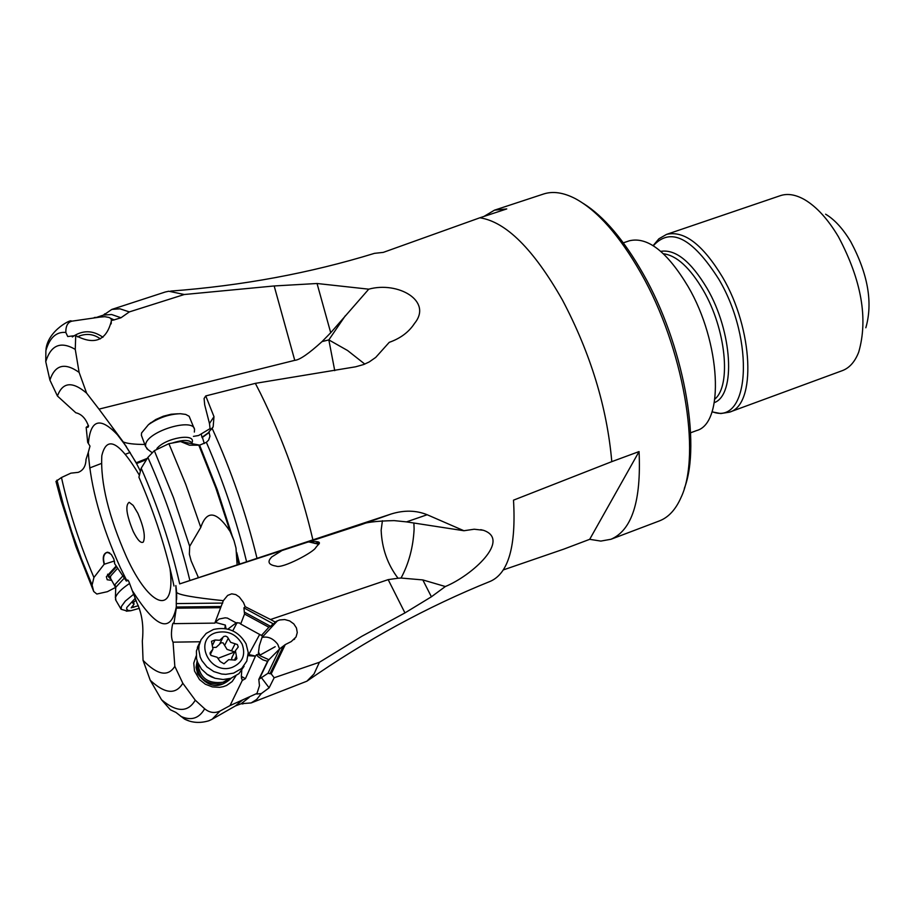 <?xml version="1.0" encoding="UTF-8"?>
<svg xmlns="http://www.w3.org/2000/svg" width="915" height="915" viewBox="0 0 915 915"><rect width="100%" height="100%" fill="white"/><g stroke="black" fill="none" stroke-linecap="round" stroke-linejoin="round"><path stroke-width="1.37" d="M294.756 360.338L274.168 285.96L317.048 283.501L368.745 289.174L330.715 332.74L322.046 341.592C308.687 353.739 299.582 359.984 294.756 360.338L98.992 409.131L123.228 441.922C126.899 443.558 134.093 444.404 144.799 444.473M136.678 463.528L123.228 441.922M128.237 580.419L126.304 581.036L126.728 580.499L120.38 567.769C101.245 525.404 90.551 486.929 88.309 452.33L89.99 446.108L87.691 442.368L86.159 427.374L87.989 427.271L88.526 426.207C85.827 418.532 81.584 414.06 75.808 412.768L57.428 396.012C62.62 382.035 72.342 381.086 86.616 393.141L79.113 372.394L75.259 349.381L75.728 335.565C94.737 345.561 106.666 340.494 111.516 320.364L113.437 320.09L109.217 317.516L104.882 316.693L94.291 317.539M98.992 409.131L86.616 393.141M193.431 436.375L198.578 435.517L210.084 428.597M274.168 285.96L184.258 294.516L129.335 311.912L120.997 317.757L113.437 320.09M57.428 396.012L49.913 380.102C55.026 364.799 64.759 362.226 79.113 372.394M46.768 346.579L45.887 350.559L45.75 361.688C50.885 345.047 60.722 340.94 75.259 349.381M49.913 380.102L45.75 361.688M88.503 425.509L86.159 427.374M88.309 452.33L86.021 459.422C85.804 466.17 83.196 470.482 78.21 472.357L70.878 473.158L61.465 477.516C68.854 510.776 79.674 544.093 93.925 577.491L104.138 564.281C102.286 557.304 103.406 553.266 107.49 552.191L109.343 552.751M126.304 581.036L114.695 563.777L113.872 559.054L111.333 554.49L107.49 552.191M126.728 580.499L127.265 580.053L128.718 581.208L136.953 602.939C142.088 613.782 143.884 626.489 142.328 641.06L143.06 660.367L150.266 680.314L161.543 699.758L170.35 709.765L175.932 712.419L184.51 719.076L188.399 720.631M176.252 588.334L176.298 608.189L173.907 623.641L173.324 623.001L172.638 623.904C170.922 632.288 171.059 638.407 173.072 642.273L174.834 666.337L182.817 683.265L195.261 700.181L204.651 708.782C209.558 712.774 214.705 713.517 220.08 711.024L230.042 705.591L257.069 693.376M173.907 623.641L214.819 623.115L223.317 600.675L227.663 595.402L231.701 593.835L235.796 594.59L239.33 597.003L243.424 602.402L245.186 606.679L270.52 619.512L388.177 579.63L398.025 578.234C387.525 564.372 381.898 548.36 381.155 530.208L382.413 520.738M176.686 598.216L176.606 592.314C178.15 594.807 193.717 597.587 223.317 600.675M175.886 585.577L176.606 592.314M140.43 471.225L136.552 463.573L146.537 459.604M173.976 586.012C166.461 550.087 154.784 513.818 138.92 477.195L141.185 468.24C158.009 506.59 170.842 545.146 179.695 583.896L360.899 524.775C364.902 522.408 375.974 521.012 394.113 520.612L406.512 521.882L427.168 514.733L463.916 530.734L474.21 529.225L483.372 530.277C511.405 539.781 472.094 575.512 445.353 586.526L431.4 596.786L404.945 612.913L361.768 636.325L319.392 662.288L274.157 677.752L271.195 673.852L285.251 644.606L291.267 641.564L296.048 636.966L297.261 632.585L296.46 627.987L293.795 623.893L289.678 620.919L284.725 619.546L279.716 619.958L277.428 620.839L261.999 637.481C267.923 636.108 273.173 638.395 277.76 644.332L279.578 648.975M281.443 550.887L271.641 557.006L270.005 559.019C267.603 562.702 269.685 565.07 276.25 566.133C282.14 569.004 314.051 552.008 315.732 547.605L317.734 545.203C321.714 541.954 318.614 540.891 308.447 542.012M360.899 524.775L391.277 513.967L179.695 583.896M199.722 445.136L180.564 441.533L189.531 445.205L199.607 445.159L206.378 442.322L208.654 440.058L209.947 436.238L208.952 431.857L213.161 426.825L213.984 416.657L209.478 423.542L210.084 428.735L210.873 428.895M141.185 468.24L147.875 457.443L154.326 450.683L168.898 443.672L180.564 441.533M209.238 432.44L202.409 437.381L204.285 443.535M209.123 432.189L201.986 437.359L201.254 434.019M201.986 437.359L202.741 438.468M368.745 289.174C397.899 281.088 432.932 300.886 414.598 323.315C408.936 332.042 400.484 338.39 389.23 342.347L375.722 357.41L369.248 361.928L363.724 364.513L355.626 366.801L255.354 383.362L260.409 393.221C283.364 439.783 300.852 488.576 312.839 539.587M209.478 423.542L204.697 404.853L204.091 398.505L205.749 395.932L255.354 383.362M334.741 370.655L328.84 339.9L347.574 350.514L364.799 364.079M129.335 311.912L119.945 308.812L111.79 309.43L165.249 292.011L168.783 291.233L184.258 294.516M241.32 703.681L251.122 702.937L306.868 681.206C366.172 639.962 427.408 606.634 490.543 581.231C508.523 573.099 516.174 546.083 513.509 500.162L611.792 461.64C607.034 407.289 590.587 353.43 562.462 300.074C533.559 249.257 506.029 221.83 479.872 217.781L383.305 252.38L374.452 253.352C309.956 273.162 242.029 285.743 170.659 291.096M111.79 309.43L103.704 315.012M111.024 318.935L111.516 320.364M75.728 335.565L67.733 336.537L65.823 332.454C65.731 325.866 67.824 322.091 72.102 321.131L102.777 316.704M72.308 336.96C82.533 329.938 92.747 330.041 102.938 337.28M61.465 477.516L55.964 481.404L61.099 500.528L75.934 546.632L93.719 591.502L96.83 594.029L107.421 591.673L115.645 587.373M56.959 480.112L63.318 504.474L71.725 531.684L81.401 558.791L92.106 585.074L93.719 591.502M92.106 585.074L93.925 577.491M104.138 564.281L114.409 560.987M116.251 565.939L106.357 576.713L107.204 579.755L111.756 580.385M104.424 564.086C102.777 558.15 103.544 554.296 106.735 552.511L107.638 552.374M391.277 513.967C404.121 510.01 416.085 510.261 427.168 514.733M611.792 461.64L639.059 451.575C641.324 500.974 631.956 530.197 610.98 539.267L600.823 541.085L589.695 539.324L563.754 549.137L503.376 569.896M306.868 681.206L314.028 673.955L319.392 662.288M413.889 523.014L414.118 529.053C413.191 547.193 408.845 563.514 401.056 578.04L422.822 579.927L445.353 586.526M463.916 530.734L406.512 521.882M401.056 578.04L398.025 578.234M268.884 627.255L244.545 614.045L240.691 624.03L261.438 635.445L268.884 627.255L273.779 624.076L275.106 622.006L270.52 619.512M275.106 622.006L277.428 620.839M274.157 677.752L269.113 687.828L261.301 693.593L256.76 694.016M251.122 702.937L256.658 699.46L261.301 693.593M195.261 700.181C187.918 712.613 176.675 712.465 161.543 699.758M242.258 680.463L241.32 676.345L245.426 678.69L242.258 680.463L230.042 705.591M241.766 670.466L241.32 676.345M173.312 642.158L200.099 641.758M196.199 655.941L193.751 663.169L194.495 670.992L199.493 679.582L205.349 684.214L212.349 686.902L219.703 687.337L223.249 686.685L226.565 685.484L232.158 681.549L235.864 675.979M224.827 628.514L225.342 625.082L215.597 622.463L214.853 623.035M143.06 660.367C157.449 675.098 168.04 677.077 174.834 666.337M182.817 683.265C175.817 694.908 164.975 693.913 150.266 680.314M309.968 541.726L314.783 543.43L318.523 542.687M318.306 544.15L308.881 541.932M865.83 327.764C873.024 302.774 868.015 274.111 850.801 241.789L850.756 241.697C842.967 228.716 834.594 219.543 825.605 214.19M780.392 195.65C787.632 193.248 795.753 194.598 804.743 199.733C816.683 206.836 827.881 219.12 838.334 236.585L838.403 236.699C861.53 280.31 868.301 318.786 858.705 352.138C854.942 361.78 849.497 367.944 842.349 370.632L729.472 412.162C756.476 405.082 753.342 329.171 722.518 277.131C702.72 244.465 684.065 230.225 666.532 234.4L780.392 195.65M690.585 432.795L696.624 430.565C724.714 423.29 720.826 342.393 688.171 286.681C667.229 251.774 647.637 236.47 629.417 240.771L623.332 242.83M684.306 488.496C701.668 443.706 683.139 343.731 643.154 273.814L643.028 273.596C623.733 239.719 603.854 216.352 583.393 203.496M610.98 539.267L659.36 520.921C668.51 517.421 675.773 509.529 681.137 497.257C701.725 453.863 683.356 347.243 640.889 273.059L640.763 272.83C619.421 235.498 597.632 210.77 575.421 198.681C563.526 192.516 552.923 190.961 543.601 194.003L494.455 210.175L506.75 208.929L479.872 217.781M589.695 539.324L639.059 451.575M483.909 216.455L494.455 210.175M220.584 607.697L176.298 608.189M215.014 622.726L219.005 619.043L225.136 617.831L227.366 618.082L236.196 622.886L239.318 622.909L240.691 624.03M271.481 625.917L272.762 623.55L243.905 607.88L245.186 606.679M243.905 607.88L244.545 614.045M261.438 635.445L262.353 635.822L262.056 637.389M261.999 637.481L259.357 645.613L258.51 652.132L260.5 655.952L269.033 659.784M267.535 661.328L262.88 659.852L258.041 656.604L256.509 654.74L258.35 654.477L258.51 652.132M256.509 654.74L255.422 656.181L248.148 655.655M248.239 654.419L255.457 656.066M245.426 678.69L255.422 656.181M227.904 629.108L236.196 622.886M226.028 628.697L225.342 625.082M271.195 673.852L267.981 673.291L258.808 679.41L267.74 660.893L279.796 648.758L285.251 644.606M258.808 679.41L259.471 685.678L256.863 693.81M260.5 655.952L258.35 654.477M267.981 673.291L279.796 648.758M231.335 678.152C219.417 689.247 208.185 687.771 197.64 673.703L196.084 667.367L197.125 660.87M205.749 395.932L213.984 416.657M256.932 558.001C246.181 513.784 231.255 470.573 212.154 428.369M198.326 577.365L191.166 560.952L189.371 554.25L189.68 546.335L200.785 527.395C206.836 509.689 216.615 511.05 230.123 531.489L234.011 540.674L236.001 548.039L237.088 564.566M147.875 457.443C165.741 497.737 179.729 538.695 189.84 580.304M211.113 429.684L210.084 428.735M110.646 576.85L108.588 576.336M108.016 575.867L107.57 574.22M137.891 513.326L133.19 505.423L129.175 502.301C125.081 505.149 126.43 514.859 133.213 531.443C137.49 540.033 140.841 543.579 143.266 542.092C145.645 536.933 143.849 527.337 137.891 513.326M110.029 578.314L108.713 577.079L108.736 575.386L116.674 566.534M110.658 578.497L110.36 576.359L117.76 568.078M115.919 600.354L115.53 597.461C117.017 593.366 121.718 588.688 129.656 583.415M127.322 611.071L121.112 609.287L121.432 606.405L125.321 601.086L133.853 594.098M139.377 608.326L130.834 610.717L128.043 610.442L126.705 609.173L126.773 607.503L135.34 598.227M136.049 600.274L132.664 602.951L134.059 604.175L131.177 607.823L138.325 605.707M231.106 678.232L223.1 683.837C205.326 685.404 196.679 677.821 197.194 661.099M228.887 678.861L223.066 682.235C207.842 684.123 199.493 677.798 197.995 663.261M244.065 666.292L238.941 673.646L230.935 678.289L223.1 679.525L215.014 678.278L211.148 676.757L207.545 674.687L201.517 669.139L197.583 662.231L196.531 658.491L196.428 650.988L199.264 643.542M233.645 673.12L225.776 674.344L221.705 674.035L213.79 671.564L206.927 666.921L201.86 660.584L200.179 656.993L198.738 649.467L199.013 645.727L201.048 639.665L206.172 633.409L213.515 629.44C227.778 626.352 238.643 631.167 246.089 643.886L248.239 652.567L246.798 661.087L241.674 668.465L233.645 673.12M232.216 667.367C209.375 675.808 192.642 639.185 216.192 632.631C227.549 630.172 236.196 634.004 242.132 644.126C245.929 654.98 242.624 662.723 232.216 667.367M235.384 660.058L236.859 658.708L235.418 650.714L238.243 646.985L237.385 644.549L230.637 642.307L227.538 637.126L225.776 636.131L223.855 636.44L219.726 640.283L215.071 640.008L211.502 641.278L212.955 649.124L210.175 652.635L210.942 655.414L217.141 657.256L220.16 661.545L223.992 663.787L228.659 659.669L235.384 660.058M232.307 656.73L231.449 659.418M213.275 647.443L216.157 647.351L219.52 644.24L222.722 637.892M219.634 644.034L221.11 642.765L223.066 642.845L227.023 649.364L234.697 651.949L218.353 658.205M194.357 432.063L194.552 429.512C193.637 417.434 148.23 430.919 145.691 444.084L145.531 446.44L148.013 449.597M194.072 428.254L189.142 416.279L185.688 414.415L180.381 413.717C169.092 414.118 158.421 417.789 148.39 424.732L141.55 432.989L141.402 435.357L145.531 446.44M177.842 413.786L171.151 414.232L163.328 416.222L155.767 419.528L149.168 424.08M141.882 436.638L141.402 435.357M77.501 336.892L79.719 335.851C87.222 333.266 94.096 334.261 100.353 338.859M88.412 443.032C90.619 419.436 100.307 416.702 117.475 434.831L126.384 446.589M345.332 315.732L328.84 339.9L322.046 341.592M127.78 580.076L126.819 580.385M176.24 607.24C170.739 633.718 156.293 628.468 132.881 591.502M169.996 568.387C176.195 617.145 149.831 608.178 126.579 557.144C108.633 516.495 100.376 482.685 101.817 455.716C106.735 434.957 119.259 441.476 139.412 475.262M222.734 603.077L176.195 603.58M136.255 462.75L147.304 458.358M330.715 332.74L317.048 283.501M120.997 317.757L111.63 314.52L103.498 315.08L104.848 313.776M104.882 316.693L97.779 316.979M114.169 319.918L110.269 318.157M65.823 332.454C56.375 331.562 49.73 337.601 45.887 350.559M46.002 349.21C48.118 329.949 72.857 318.191 71.21 321.279L72.102 321.131M422.822 579.927L431.4 596.786M388.177 579.63L404.945 612.913M180.644 716.273C191.063 721.031 199.07 718.538 204.651 708.782M220.08 711.024L212.131 719.259L208.792 720.791C199.893 723.422 191.761 722.839 184.43 719.018M712.064 411.659C749.534 426.642 755.39 340.597 718.778 279.178C692.415 237.808 670.604 226.668 653.321 245.746M714.329 402.623C736.037 394.822 732.515 331.63 707.02 288.294C690.859 261.335 675.442 249.017 660.756 251.351M714.878 399.077C731.543 385.284 725.881 328.977 703.292 290.341C689.956 267.672 676.665 255.479 663.421 253.752M221.041 606.519L176.229 607.022M270.646 626.375L244.225 612.032M273.779 624.076L272.762 623.55M259.723 634.358L248.754 654.557M237.111 622.589L232.765 630.835M213.058 718.721L235.635 705.797L241.835 700.352M235.487 705.877L242.475 700.067M243.001 703.921L241.125 703.761L249.166 697.424M261.198 677.363L269.113 687.828M259.357 678.896L268.209 660.561M259.952 655.151L275.198 646.699M270.005 673.749L283.261 646.173M241.388 677.912L242.361 680.463M246.512 561.467C236.768 521.287 223.397 481.565 206.378 442.322M232.158 535.79L217.312 489.857L199.607 445.159M239.547 563.754L236.745 552.557M238.838 563.995L237.145 557.132M198.109 577.445L197.88 576.507M189.68 546.335L173.473 497.611L154.326 450.683M168.898 443.672L185.894 484.675L200.785 527.395M230.123 531.489L215.757 487.775L198.852 445.285M115.37 586.595L115.073 584.445L122.987 575.81M115.679 588.528L115.805 587.258L124.394 577.994M132.869 605.833L133.739 607.32M132.732 602.539L133.098 603.157M215.025 678.278L206.664 674.058M234.366 660.184L236.413 656.238M210.027 653.55L211.033 651.56M212.669 644.812L215.071 640.008M224.747 645.212L228.19 638.441M231.678 650.474L235.144 643.725M192.47 443.764C190.297 439.646 183.549 439.406 172.226 443.054M192.093 442.597C196.153 432.681 165.546 437.782 156.888 448.544M136.724 463.894C122.621 439.818 121.409 440.229 117.475 434.831L110.818 425.075M176.606 599.634L175.829 585.6M412.962 325.66L414.587 323.304M103.498 315.08L97.585 317.013M111.173 323.841L111.378 319.644M130.159 452.433L125.607 454.183M101.336 463.493L89.67 467.965M59.681 491.058L56.982 485.373M106.735 552.511L109.811 553.06M114.444 561.135L114.65 563.674M480.73 529.659L483.372 530.3M316.453 546.838L315.732 547.605M653.127 245.62L658.914 238.781L666.532 234.4M729.472 412.162L720.791 413.546L711.996 411.876M294.092 639.562L294.744 638.864M239.856 623.195L239.273 622.875M241.125 703.761L235.315 705.98M232.147 535.767L233.988 540.593M212.12 428.403L213.126 426.882M108.713 577.079L107.673 575.295M110.772 578.703L109.434 577.994M115.404 598.021L115.713 587.682L110.338 577.96M121.112 609.287L115.484 599.611M130.834 610.717L126.304 611.174M133.133 602.036L133.967 603.454M199.95 642.136L197.365 647.408M231.804 657.713L235.418 650.714M210.267 654.5L212.486 650.073M152.313 452.788L146.777 448.682M151.009 422.558L148.39 424.732"/></g></svg>
